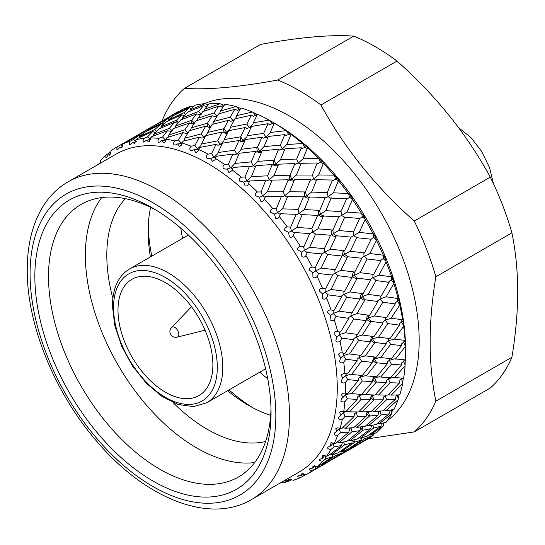 <?xml version="1.0" encoding="UTF-8"?>
<svg xmlns="http://www.w3.org/2000/svg" width="545" height="545" viewBox="0 0 545 545"><rect width="100%" height="100%" fill="white"/><g stroke="black" fill="none" stroke-linecap="round" stroke-linejoin="round"><path stroke-width="0.82" d="M493.429 183.672L489.499 167.465L481.637 151.415L470.819 137.497L458.372 127.435M117.992 310.05A67.096 38.736 -120 0 0 147.279 377.569A67.096 38.736 -120 0 0 198.98 395.547A67.096 38.736 -120 0 0 212.877 364.83A67.096 38.736 -120 0 0 183.59 297.311A67.096 38.736 -120 0 0 131.883 279.333A67.096 38.736 -120 0 0 117.992 310.05M267.711 378.734A152.532 88.065 60 0 1 259.788 372.14M182.561 238.369A152.532 88.065 60 0 1 180.811 228.212M191.52 306.746L171.573 327.436A5.661 3.27 60 0 1 171.586 327.422A5.661 3.27 60 0 1 176.062 328.349A5.661 3.27 60 0 1 178.821 334.337A5.661 3.27 60 0 1 177.186 337.117A5.661 3.27 60 0 1 177.145 337.13L205.056 330.188M296.705 159.031L301.31 147.77L285.008 148.805L280.43 159.821L296.705 159.031L298.326 163.03L295.417 164.174L294.872 163.514L278.624 164.208L273.944 175.599L269.23 179.83L266.314 180.974L265.769 180.32L261.062 191.915L257.41 191.983C255.516 192.862 254.883 194.129 255.51 195.778L259.42 197.113L260.742 201.194C262.343 201.848 263.555 201.18 264.373 199.184L265.463 196.479L264.57 197.058L262.52 195.941L259.57 197.12M238.867 154.16L236.782 153.956L240.801 150.059L240.999 149.316L257.485 147.348L259.577 151.21L263.93 146.66L280.355 145.099L282.303 149.023L286.772 144.575L302.489 143.471L304.873 147.416L306.433 146.394L307.714 147.484C308.524 148.281 308.47 148.376 307.537 147.777L306.719 148.247L304.873 147.416L302.046 148.506L301.31 147.77M255.694 166.109L254.937 166.525L253.2 165.823L257.669 161.375L262.172 150.74L278.597 149.296L274.04 160.21L275.831 164.174L272.977 165.271L272.241 164.556L267.602 175.831L251.361 176.607L255.898 165.612L272.241 164.556M257.56 161.742L257.669 161.375L274.04 160.21M240.999 149.316L245.427 139.513L261.927 137.238L263.337 138.137L265.885 137.156L267.97 137.367M234.704 163.984L239.269 153.24L255.734 151.387L251.252 161.906L234.861 163.439L230.971 167.717L227.197 168.957L228.934 172.554L231.87 170.674L233.131 167.513L249.494 166.096L244.991 176.975L241.292 177.2C239.5 178.263 238.955 179.564 239.664 181.117L243.567 182.016L245.114 185.879C246.728 186.363 247.866 185.579 248.547 183.536L249.583 180.981L265.769 180.32M284.797 149.31L284.04 149.725L282.303 149.023L279.544 150.086L278.597 149.296M218.089 152.539L222.469 143.199L238.969 140.487L234.548 150.168L218.089 152.539L217.837 153.499L214.458 156.987L211.61 158.193L210.568 158.145L212.441 161.429L214.996 159.739L216.385 156.286L232.824 154.044L228.43 164.113L224.71 164.522C223.021 165.755 222.571 167.09 223.348 168.521L226.018 169.195L227.197 168.957M175.435 127.816L175.633 125.977L191.615 120.302L194.558 123.156L192.658 123.933L189.715 122.904L184.918 129.792L187.793 132.817L186.206 133.511L183.079 132.578L178.453 139.922L181.253 143.117L179.489 143.866L177.568 143.907L179.591 146.435L181.349 145.236L182.023 142.981A189.217 109.245 60 0 1 191.179 146.251C189.749 147.797 189.462 149.132 190.328 150.27L192.153 150.468L193.931 149.752L195.907 152.675L198.073 151.21L199.599 147.47L216.018 144.343L217.959 145.304L220.234 144.398L221.822 144.554M215.868 157.43L213.763 157.089L211.651 153.547L207.917 154.153C206.351 155.55 205.983 156.892 206.814 158.179L209.062 158.595L210.568 158.145M257.485 147.348L261.927 137.238M261.062 191.922L262.52 195.941L267.343 191.826L272.098 180.123L288.223 179.775L283.325 191.738L284.613 195.744L289.565 191.758L305.438 191.949L306.542 195.941L311.617 192.085L327.3 192.562L332.491 180.034L316.713 179.734L315.855 180.211L313.6 178.815L312.435 174.931L317.285 162.989L301.201 163.316L296.412 175.047L312.394 175.02M301.16 163.418L300.281 163.997L298.326 163.03L303.047 158.793L318.566 158.391L320.61 162.403L322.184 161.395L323.403 162.614L323.376 163.221L322.654 163.52L320.61 162.403L317.66 163.582L317.265 163.044M273.917 175.681L290.11 175.156L294.872 163.514M303.034 143.839L306.433 146.394M244.991 176.975L246.783 180.947L251.293 176.818M232.838 168.228L232.163 168.562L230.276 167.792L228.43 164.113M280.355 145.099L284.803 134.608L285.968 135.46L288.618 134.452L286.52 131.011L290.158 133.416L288.618 134.452L290.247 135.024L290.921 134.697M289.565 191.758L294.504 179.7L293.612 180.279L291.568 179.162L288.598 180.354L288.21 179.809M319.057 158.745L322.184 161.395M272.057 180.218L271.178 180.797L269.107 179.714L267.602 175.831M305.35 192.119L310.493 179.68C310.5 180.456 311.502 180.259 313.491 179.073L318.668 174.959L333.908 175.163L336.17 176.921L338.309 179.516L338.445 180.667A189.217 109.245 60 0 1 348.262 193.529L348.643 193.822M334.337 175.504L335.577 179.182L335.141 179.428C333.24 180.504 332.355 180.708 332.491 180.034M290.11 175.156L291.568 179.162L296.412 175.047M248.431 183.849L248.547 183.536A189.217 109.245 60 0 1 257.41 191.983M249.46 181.281L248.629 181.778L246.783 180.947L243.956 182.044M298.054 209.607L299.11 213.32L304.294 209.607L309.58 196.977L308.77 197.365L306.542 195.941L304.819 196.84L303.422 196.813L298.19 209.362L282.548 208.864L287.61 196.534L286.752 197.011L284.613 195.744C282.487 197.038 281.411 197.276 281.39 196.479L276.39 208.715L272.807 208.64C270.831 209.334 270.109 210.54 270.627 212.271L274.496 214.008L275.559 218.252C277.139 219.07 278.406 218.518 279.367 216.597L280.539 213.749L279.721 214.144L277.487 212.714L274.496 214.008M276.295 208.892L277.487 212.714L282.548 208.864M348.616 193.884L350.224 195.124L352.193 197.924L352.452 199.463A189.217 109.245 60 0 1 361.417 213.197L361.757 213.354M348.637 193.836L349.549 197.481L349.113 197.733C347.22 198.809 346.409 199.102 346.675 198.618L330.522 198.108L327.995 196.65C325.992 197.821 325.065 198.114 325.215 197.528L309.58 196.977M304.294 209.607L319.779 210.336L325.215 197.528M331.292 197.794L325.801 210.67L320.508 214.246L317.612 215.398L311.958 228.437L312.496 232.279L317.885 228.859L332.913 230.024L338.806 216.781L322.892 215.997L320.508 214.246L319.588 210.643M317.885 228.859L323.607 215.759M325.801 210.67L341.061 211.63L341.599 215.479L338.806 216.781M338.745 230.515L353.514 231.85L359.625 218.456L344.706 217.223L338.745 230.515L330.556 235.242L324.411 248.656L324.561 252.321L330.134 249.208L344.631 250.693L351.055 237.13L336.36 235.747L333.261 233.785L332.913 230.024L332.586 230.433M290.533 227.422L291.459 231.019L296.732 227.449L302.189 214.601L301.419 214.907L299.11 213.32C296.977 214.594 295.976 214.928 296.112 214.328L290.73 227.102L287.242 226.911C285.199 227.408 284.381 228.553 284.783 230.337L288.571 232.442L289.341 236.789C290.866 237.756 292.188 237.32 293.299 235.488L294.566 232.531L293.844 232.77L291.459 231.019L288.571 232.442M363.917 216.079L361.73 213.47L362.296 217.019L363.917 216.079L365.123 219.097L362.296 217.019L359.625 218.456M344.147 251.17L344.631 250.693C343.766 251.231 343.752 252.417 344.59 254.249L350.251 251.293L364.448 252.894L371.125 239.241L356.75 237.702L353.753 235.678L353.514 231.85L353.112 232.306M330.134 249.208L336.36 235.747L335.774 235.869M365.286 219.158L359.237 232.408L351.055 237.13M330.556 235.242L315.603 234.023L312.496 232.279L309.71 233.58L303.865 246.783L304.205 250.557L309.683 247.294L315.603 234.023L314.949 234.2M359.237 232.408L373.155 233.859L373.625 237.484L371.125 239.241M364.448 252.894L363.883 253.398L363.992 256.463C361.969 257.608 361.226 258.207 361.764 258.262L347.199 256.681M340.802 212.005L346.675 198.618M335.345 269.693L334.78 270.197L335.107 273.134L340.843 270.34L347.642 256.641L344.59 254.249L342.056 256.027L335.345 269.693L321.182 268.079L327.647 254.508L327.123 254.583M342.056 256.027L327.647 254.508L324.561 252.321L321.952 253.936L315.099 267.942L315.535 271.022L312.816 272.738L312.925 277.098C314.315 278.304 315.705 278.107 317.095 276.513L318.6 273.413L315.535 271.022L321.182 268.079M340.843 270.34L354.747 272.023L354.093 272.534L354.311 275.327L360.129 272.691L373.706 274.428L381.003 260.639L366.86 258.936M360.129 272.691L367.235 258.916L364.21 256.334L369.946 253.541L383.292 255.183L383.346 258.555L382.917 258.814C381.03 259.911 380.39 260.524 381.003 260.639M373.706 274.428L372.957 274.946L372.855 277.712C370.832 278.849 370.137 279.558 370.77 279.844L357.002 278.093M354.747 272.023L361.764 258.262M321.952 253.936L307.319 252.526L304.205 250.557L301.412 252.124L301.862 256.504C303.327 257.601 304.689 257.288 305.943 255.564L307.319 252.526L306.719 252.648M344.597 291.234L343.854 291.745L343.97 294.389L349.849 291.922L357.282 278.1L354.311 275.327L352.669 276.349L344.597 291.234L331.06 289.477L337.764 275.736M349.849 291.922L363.099 293.68L362.255 294.184L362.282 296.671L368.222 294.368L381.125 296.119L389.096 282.317L375.791 280.525M368.222 294.368L375.982 280.532L373.073 277.582L378.952 275.123L391.671 276.84L391.317 279.898L390.888 280.157C389.007 281.268 388.408 281.983 389.096 282.317M388.762 281.867L388.885 282.29M381.125 296.119L380.178 296.609L380.117 298.939L377.61 300.908L377.883 301.521M351.934 277.425L338.125 275.722L335.107 273.134C332.941 274.353 332.123 275 332.668 275.068L325.699 288.789L325.038 289.3L325.263 292.093L331.06 289.477M363.099 293.68L370.77 279.844M332.668 275.068L318.151 273.461M357.002 313.607L369.558 315.323L377.923 301.528L365.116 299.784L362.282 296.671L360.654 297.727L352.022 312.925L351.075 313.409L351.021 315.739L357.002 313.607L365.021 299.777M369.456 315.31L368.509 315.78L368.372 317.953L374.408 315.977L386.596 317.626L395.282 303.926L382.869 302.209L380.117 298.939L386.105 296.807L398.259 298.531L398.293 297.788L399.451 301.787L399.757 305.091A189.217 109.245 60 0 1 402.646 319.772L402.707 319.752C402.66 318.58 402.741 318.525 402.959 319.595L403.62 326.203A189.217 109.245 60 0 1 405.078 340.373L405.398 346.525A189.217 109.245 60 0 1 405.528 353.317A189.217 109.245 60 0 1 405.398 359.959L394.539 358.842L389.15 360.415L387.345 361.907L387.318 363.828L376.724 362.813L374.565 358.992L372.439 360.701L372.501 362.377L362.289 375.525L351.62 374.429L361.526 361.165L359.23 357.425L357.016 359.216L357.166 360.654L347.376 373.959L343.854 373.454L340.932 374.933L343.009 378.223L342.042 379.225L341.286 381.623C342.056 383.006 343.418 383.319 345.373 382.57L347.676 379.586L345.51 375.75L350.878 374.238L351.62 374.429M393.797 282.95L391.317 279.898L392.972 279.026L393.871 283.523A189.217 109.245 60 0 1 398.157 298.483L397.543 299.007L397.407 301.181L394.982 303.122L395.282 303.926M386.282 317.585L385.438 318.048L385.233 320.065L382.863 321.979L383.115 322.981L371.022 321.359L368.372 317.953L365.927 319.908L366.213 320.705L357.493 334.426L345.339 332.763L353.76 319.009L351.021 315.739L348.507 317.715L348.78 318.321M360.027 299.096L346.879 297.338L343.97 294.389C341.797 295.588 341.027 296.337 341.667 296.644L334.051 310.446L333.199 310.95L333.233 313.436L330.645 315.46L330.025 319.602C331.203 320.951 332.614 320.985 334.269 319.697L336.067 316.563L333.233 313.436L339.154 311.154L346.688 297.325M392.972 279.026L391.862 276.397M341.667 296.644L328.24 294.872L325.263 292.093L322.613 293.959L322.368 298.244C323.655 299.532 325.058 299.45 326.584 298.006L327.947 294.872M357.186 334.385L356.335 334.848L356.13 336.865L362.193 335.059L371.022 321.359M361.975 335.012L374.027 336.606L383.115 322.981M373.489 336.538L372.76 336.98L372.487 338.833L378.584 337.185L390.036 338.602L399.458 325.133L387.774 323.594L385.233 320.065L391.296 318.253L402.707 319.752C402.66 318.58 402.741 318.525 402.959 319.595M402.523 319.758L401.788 320.208L401.522 322.061L399.24 323.914L399.458 325.133M340.407 332.069L339.453 332.545L339.324 334.719L336.776 336.892L335.788 340.843C336.837 342.226 338.247 342.362 340.012 341.245L341.974 338.132L339.324 334.719L345.244 332.743M334.269 319.697A189.217 109.245 60 0 1 337.702 331.687L340.509 332.082L348.82 318.328L335.965 316.55M360.17 355.313L359.55 355.728L359.23 357.425L365.341 355.933L374.912 342.478L372.487 338.833L370.191 340.7L370.396 341.913L360.933 355.408L349.515 353.964L358.671 340.4L356.13 336.865L353.753 338.779L354.012 339.78L344.978 353.364L341.763 352.908M364.796 355.803L376.425 357.193L386.262 343.854L374.912 342.478M344.447 353.296L343.704 353.746L343.439 355.599L340.284 358.712L339.562 361.628C340.475 363.024 341.865 363.249 343.732 362.309L345.864 359.257L343.439 355.599L349.141 353.882M375.423 357.084L374.565 358.992L379.947 357.452L391.392 358.719L401.57 345.598L390.629 344.365L388.333 340.618L386.119 342.417L386.262 343.854M404.458 340.305L403.6 342.212L401.488 343.922L401.57 345.598M390.138 358.603L389.375 360.436L391.392 364.183L380.689 377.051L390.629 377.665L401.57 365L391.392 364.183M389.273 338.506L388.653 338.922L388.333 340.618L394.444 339.133L405.078 340.373M404.261 359.864L403.6 361.321L401.692 362.827L401.57 365M388.871 377.569L388.333 378.755L386.534 380.158L386.262 382.583L376.425 382.038L374.565 378.094L372.644 379.613M361.035 375.403L360.272 377.092L365.436 375.648L366.397 375.907L376.724 362.813M366.397 375.907L376.724 376.765L387.318 363.828M375.219 376.649L374.565 378.094L379.49 376.718L380.689 377.051M359.768 394.369L359.23 395.561L363.876 394.246L365.341 394.662L376.425 382.038M351.62 393.831L362.289 380.989L360.272 377.092L358.242 378.714L358.215 380.628L347.676 393.524L343.834 392.986L341.286 394.239L343.009 397.469L341.688 398.613L340.932 400.52C341.552 401.869 342.873 402.258 344.903 401.692L347.376 398.817L345.51 394.859L350.428 393.497L361.526 394.471L372.501 381.779L372.95 379.286A2.895 0.559 -139.6 0 0 373.148 379.763A2.895 0.559 -139.6 0 0 376.064 382.461M401.931 378.162L401.522 379.075L403.191 378.312L402.707 382.754L401.522 379.075L399.867 380.349L399.458 383.033L390.036 382.74L388.333 378.755L392.979 377.44L403.62 378.223A189.217 109.245 60 0 0 405.078 365.736L394.444 377.855M397.516 394.955L396.031 396.215L395.282 399.41L386.596 399.751L385.233 395.731L383.7 396.883L383.115 399.819L374.027 399.86L372.487 395.854L370.811 397.135M359.169 411.434L362.193 411.897L374.027 399.86M356.389 411.945L356.13 412.538L357.37 411.945M346.048 411.577L347.764 411.373L349.515 411.863L360.933 399.546L359.23 395.561L357.431 396.964L357.166 399.383L345.864 411.768L341.695 411.216L339.562 412.252L340.918 415.351L339.222 416.564L338.506 418.022C338.97 419.303 340.243 419.759 342.335 419.378L344.978 416.632L343.439 412.613L345.407 411.754M362.193 411.897L371.022 411.632L383.115 399.819M368.475 411.734L366.758 413.226L366.213 416.189L353.76 427.661L345.339 428.247L357.493 416.55L356.13 412.538L354.597 413.682L354.012 416.625L341.974 428.397L337.478 427.866L335.788 428.677L336.776 431.599L334.685 432.791L334.051 433.854C334.358 435.046 335.577 435.55 337.702 435.353L340.509 432.757L339.324 428.745L337.941 429.76L336.776 431.599M365.341 394.662L374.912 395.002L386.262 382.583M372.889 394.948L372.487 395.854L374.449 394.996M354.884 426.646L357.002 427.355L369.558 415.985L368.372 411.986L368.863 411.72M371.84 410.848L374.408 411.461L382.869 410.855L395.282 399.41M339.555 428.268L339.324 428.745L339.923 428.425M342.785 427.621L345.339 428.247M366.983 413.001L366.758 413.226A2.895 2.5 -93 0 1 367.248 412.047A2.895 2.5 -93 0 1 367.473 411.768M348.555 440.047L349.849 440.782L363.099 430.162L362.282 426.231M366.526 425.182L368.222 425.931L375.982 424.582L389.096 413.88L381.125 414.929L380.076 411.066M390.383 410.085L389.096 413.88M337.464 441.961L339.154 442.71L352.022 431.735L350.973 427.873M359.196 437.594L360.129 438.262L367.235 436.089L381.003 426.204L373.706 428.05L372.76 425.182M381.228 423.479L381.003 426.204M357.002 427.355L365.116 426.388L377.923 415.276L369.558 415.985M379.872 411.1L378.891 411.829L377.923 415.276M340.237 451.41L340.843 451.962L354.747 442.172L353.903 439.869M340.843 451.962L347.642 449.359L361.764 439.883L354.747 442.172M361.662 437.819L361.764 439.883M330.127 454.373L331.06 455.041L344.597 444.856L343.657 441.981M349.849 440.782L357.282 439.025L370.77 428.697L363.099 430.162M371.486 425.4L370.77 428.697M331.081 449.366L334.051 446.934L333.233 442.99L330.645 445.953L328.165 447.036L327.627 447.758C327.783 448.842 328.935 449.38 331.081 449.366A189.217 109.245 60 0 1 326.584 456.206L323.062 455.443L322.368 455.777L322.613 458.175L319.35 459.524C319.35 460.477 320.426 461.036 322.579 461.186L325.699 458.945L325.133 455.313M330.018 460.559L344.631 451.825L344.14 450.749M349.91 447.867L350.251 448.256L356.75 445.204L371.125 436.198L364.448 438.902L363.753 437.199M370.859 434.835L371.125 436.198M320.848 464.653L321.182 465.035L335.345 455.709L334.65 453.999M315.848 469.068L324.411 464.122L324.186 463.686M330.134 460.729L351.055 448.651L344.631 451.825M350.823 448.004L351.055 448.651M314.397 465.777L312.816 468.094L309.342 468.959C309.192 469.763 310.187 470.328 312.326 470.642L315.582 468.598L315.003 465.866M302.495 473.714L301.412 475.533L297.761 475.914C297.475 476.562 298.381 477.113 300.486 477.57L303.865 475.737L303.395 473.769M289.252 479.116L288.571 480.383L284.783 480.288C284.374 480.758 285.192 481.283 287.242 481.869L290.73 480.261L290.417 479.109M170.517 116.65L176.444 112.699L155.57 124.751L170.517 116.65L171.205 117.618M176.893 113.231L176.444 112.699M100.45 163.159L100.743 160.312A189.217 109.245 60 0 1 106.221 154.766C105.641 156.824 105.675 157.846 106.33 157.825L106.37 157.798M147.477 130.861L147.314 130.378L153.213 126.27L168.242 118.299L162.519 122.754L163.643 124.212M183.938 112.72L189.388 107.808L174.168 115.274L168.514 119.859L183.938 112.72L185.511 114.614M191.125 108.939L189.388 107.808M126.501 141.536L147.375 129.485L141.414 133.457L126.59 141.727M141.182 132.966L155.775 124.628M149.766 128.02L150.032 128.429M110.09 154.691L108.319 154.671L109.92 154.889L110.996 150.863A189.217 109.245 60 0 1 117.052 146.884A189.217 109.245 60 0 1 117.373 146.7C116.657 148.724 116.664 149.827 117.4 150.011L117.618 149.916M161.02 127.966L160.911 126.822L166.341 121.753L181.832 114.743L176.546 120.166L178.556 122.421M139.445 136.645L145.059 132.081L160.325 124.587L154.835 129.526L139.445 136.645L139.615 137.449M198.516 111.493L203.578 105.601L187.93 112.1L182.704 117.659L198.516 111.493L201.398 114.157M206.793 106.643L203.578 105.601M176.58 114.062L176.416 113.578L191.009 106.255L193.121 107.058M191.82 106.452L192.692 107.454M169.284 119.212L168.242 118.299M122.182 147.116L119.723 147.232L121.501 147.927L122.836 143.928L139.139 135.099L133.47 139.52L130.017 141.216C129.151 143.185 129.117 144.364 129.921 144.745L130.371 144.616M204.545 111.017L204.736 109.177L220.078 103.727L224.199 105.308M220.841 104.02L223.607 106.398L223.164 106.636L222.231 107.024L218.783 106.118L202.794 111.636L197.903 118.17L214.028 112.985L218.783 106.118M175.633 125.977L180.688 119.927L196.554 113.898L191.615 120.302M200.485 114.661L196.554 113.898M153.636 134.438L158.827 128.899L174.509 122.387L169.413 128.293L153.636 134.438L153.629 135.923M177.731 123.408L174.509 122.387M135.678 142.041L132.564 142.374L134.472 143.553L136.073 139.629L137.299 138.519L152.729 131.549L147.491 136.938L143.948 138.41C142.933 140.303 142.851 141.536 143.696 142.122L146.639 140.188L148.628 141.836L149.507 141.244L150.509 138.028L151.646 136.7L167.451 130.698L162.567 137.067L158.942 138.314C157.791 140.113 157.648 141.4 158.52 142.177L159.576 142.109L161.715 140.699L163.752 142.804L165.074 141.898L165.905 139.152L166.974 137.599L183.079 132.578M134.472 143.553L134.881 143.28M190.505 130.384L191.254 127.857L196.016 120.827L212.175 115.778L207.502 123.15L210.295 126.338L208.422 127.121L205.69 126.133L201.119 133.981L184.816 138.185L189.422 130.698L205.69 126.133M214.028 112.985L216.896 116.017L215.316 116.712L212.175 115.778M168.405 137.136L168.834 134.956L173.692 128.436L189.715 122.904M219.615 113.578L220.357 111.051L235.958 106.541L240.829 108.516L239.344 109.579L237.579 110.328L234.759 109.347L218.525 113.898L213.885 121.406L230.222 117.182L234.759 109.347M236.68 106.868L239.091 109.497L239.991 109.654M190.13 111.16L190.014 110.022L205.015 103.632L208.272 104.872M205.806 103.884L207.604 105.669M235.133 118.776L236.183 117.393L236.632 115.622L252.396 112.032L257.417 114.477M253.084 112.379L255.591 115.383L257.097 114.327M207.529 132.428L223.947 128.674L228.45 120.35L212.087 124.437L206.03 135.582M230.222 117.182L232.926 120.52L230.971 121.324L228.45 120.35M223.947 128.674L226.55 132.135L224.431 133M201.119 133.981L203.694 137.272L205.54 136.059M182.003 143.178L181.253 143.117L182.391 142.34M183.733 141.032L184.816 138.185M165.816 139.942L161.715 140.699M246.851 124.008L251.265 115.24L234.875 118.837L230.392 127.298L246.851 124.008L249.338 127.598L252.996 124.028L253.302 122.816L269.141 120.104L274.319 123.095A189.217 109.245 60 0 1 285.927 130.643L286.52 131.011M256.899 115.513L255.591 115.383L253.486 116.235L251.265 115.24M240.699 136.781L224.199 139.615L228.641 130.698L245.121 127.537L240.699 136.781L243.063 140.474L240.638 141.421M224.199 139.615L223.893 140.828L220.234 144.398L217.748 140.814L201.323 144.078L205.765 135.644L222.197 132.026L217.748 140.814M201.323 144.078L200.955 145.549L197.501 148.921L194.899 145.44L191.179 146.251M204.811 137.422L201.868 138.13L199.347 137.149L194.899 145.44M182.023 142.981L183.045 141.209L199.347 137.149M269.782 120.472L272.105 123.715L269.7 124.655L268.031 123.708L251.579 126.392L247.158 135.76L263.651 133.368L268.031 123.708M274.319 123.095L269.904 133.259L265.885 137.156L263.651 133.368M270.102 132.517L285.927 130.643M290.158 133.416L291.486 134.363C292.297 134.996 292.181 134.996 291.132 134.349L291.064 134.356A189.217 109.245 60 0 1 302.489 143.471M193.931 149.752L198.816 149.044M240.147 136.87A2.895 0.606 -98.9 0 0 240.91 140.808A2.895 0.606 -98.9 0 0 241.237 141.278L238.969 140.487M250.925 127.755L249.338 127.598L247.069 128.497L245.121 127.537M244.903 140.658L243.063 140.474L246.905 136.72L247.158 135.76M207.502 123.15L206.964 123.299A2.895 0.429 -105.2 0 0 208.163 126.91A2.895 0.429 -105.2 0 0 208.394 127.128L208.422 127.121A2.895 2.459 -149.2 0 0 209.696 127.339A2.895 2.459 -149.2 0 0 210.486 127.189M192.623 123.967L192.658 123.933A2.895 2.527 -144.4 0 0 193.788 124.049M184.305 115.901L181.832 114.743M361.335 426.878L360.654 427.498L360.027 430.659L346.879 441.382L339.154 442.71M375.096 394.812L387.774 395.139L399.458 383.033M385.485 395.139L385.233 395.731L386.466 395.139M405.099 340.284L405.187 339.814M384.995 257.662L385.983 261.328L383.496 258.889L383.346 258.555L384.995 257.662L383.537 254.971M383.496 255.36L383.128 255.762M375.26 236.564L376.377 239.929L373.795 237.804L373.625 237.484L375.26 236.564L373.448 233.846M338.445 180.667L333.397 192.801L328.213 196.52L327.157 192.807M261.873 151.456L261.205 151.782L259.577 151.21L256.906 152.232L255.734 151.387M273.958 123.899L272.105 123.715L273.631 122.666M165.905 139.152A189.217 109.245 60 0 1 174.775 140.944C173.474 142.627 173.262 143.941 174.141 144.902L175.572 144.943L177.568 143.907M223.402 128.79A2.895 0.511 -102 0 0 224.397 132.592A2.895 0.511 -102 0 0 224.697 132.932L222.197 132.026M227.844 132.272L226.55 132.135L230.01 128.77L230.392 127.298M162.567 137.067L165.271 139.888L165.953 139.663M210.935 126.413L210.295 126.338L211.419 125.575M212.775 124.26L213.885 121.406M233.907 120.622L232.926 120.52L234.643 119.266M171.389 131.461L167.451 130.698M150.311 139.554L146.639 140.188M147.491 136.938L150.543 139.425M197.453 120.363L197.903 118.17M129.921 144.745L132.564 142.374M155.209 132.701L152.729 131.549M182.691 119.144L182.704 117.659M160.911 126.822L176.546 120.166M117.4 150.011L119.723 147.232M140.181 136.018L139.139 135.099M147.314 130.378L162.519 122.754M162.063 125.704L160.325 124.587M168.684 120.663L168.514 119.859M106.33 157.825L108.319 154.671M147.824 130.01L147.375 129.485M170.272 116.174L178.27 111.555L179.094 111.698M290.73 480.261L291.657 479.423M300.486 477.57A189.217 109.245 60 0 1 293.299 480.288L289.341 479.096L288.666 479.362L288.571 480.383M312.326 470.642A189.217 109.245 60 0 1 306.263 474.62A189.217 109.245 60 0 1 305.943 474.804L301.589 473.959M301.862 473.837L301.412 475.533M303.865 475.737L305.595 474.579M332.566 454.619L332.668 456.683L318.6 466.125L317.095 466.731L312.925 466.023L312.816 468.094M321.72 464.803L321.952 465.45L306.263 474.62M315.582 468.598L321.952 465.45M324.411 464.122L330.352 460.614M324.731 455.463L322.613 458.175M325.699 458.945L332.668 456.683M341.797 451.621L342.056 452.984L327.647 462.01L321.182 465.035M335.345 455.709L342.056 452.984M359.121 443.753L366.335 439.938A189.217 109.245 60 0 0 373.155 435.387L359.237 443.93M350.782 427.9L349.788 428.629L348.82 432.076L336.067 443.153L334.269 443.385L331.231 442.683L330.025 443.262L330.645 445.953M342.389 442.199L341.667 445.503L328.24 455.79L326.584 456.206M334.051 446.934L341.667 445.503M352.179 440.265L351.934 442.99L338.125 452.895L331.06 455.041M344.597 444.856L351.934 442.99M369.34 434.61L369.946 435.162L376.452 432.689A189.217 109.245 60 0 0 383.292 425.768L369.946 435.162M340.509 432.757L348.82 432.076M352.022 431.735L360.027 430.659M377.658 423.24L378.952 423.976L386.064 422.32A189.217 109.245 60 0 0 391.671 413.784L378.952 423.976M344.978 416.632L354.012 416.625M343.847 411.7L340.918 415.351M357.493 416.55L366.213 416.189M383.993 409.84L386.105 410.555L393.871 409.649A189.217 109.245 60 0 0 398.157 399.635L386.105 410.555M347.376 398.817L357.166 399.383M346.17 393.401L345.51 394.859L343.009 397.469M372.085 394.927A2.895 2.425 -88.9 0 0 371.268 395.834A2.895 2.425 -88.9 0 0 370.879 397.073L370.396 399.812L358.671 411.938L349.515 411.863M360.933 399.546L370.396 399.812M388.278 394.621L391.296 395.098L399.757 394.873A189.217 109.245 60 0 0 402.646 383.53L391.296 395.098M399.069 394.457L398.259 398.838L397.346 395.452L397.905 394.941M347.676 379.586L358.215 380.628M346.375 373.843L345.51 375.75L343.009 378.223M362.289 380.989L372.501 381.779M345.864 359.257L357.166 360.654M341.15 357.452L340.918 357.929L338.506 354.631C338.976 353.051 340.25 352.506 342.335 353.01A189.217 109.245 60 0 0 340.012 341.245M361.526 361.165L372.501 362.377M403.6 361.321L405.269 360.538L405.099 364.98L403.6 361.321M341.974 338.132L354.012 339.78M336.892 336.66L336.428 337.403M337.614 331.673L337.702 331.687C335.577 331.326 334.364 331.98 334.051 333.656L336.776 336.892M378.21 337.103L378.584 337.185L387.774 323.594M358.671 340.4L370.396 341.913M393.899 338.997L394.444 339.133L403.62 326.203M405.391 345.809L403.6 342.212L405.269 341.408M326.584 298.006A189.217 109.245 60 0 1 331.081 310.03C328.942 309.826 327.79 310.596 327.627 312.34L330.645 315.46M374.32 315.964L382.869 302.209M353.76 319.009L366.213 320.705M391.072 318.212L399.757 305.091M403.579 325.529L401.522 322.061L403.191 321.237M317.095 276.513A189.217 109.245 60 0 1 322.579 288.387C320.433 288.346 319.356 289.225 319.35 291.016L322.613 293.959M359.707 298.646L359.836 299.069M399.696 304.464L397.407 301.181L399.069 300.329M305.943 255.564A189.217 109.245 60 0 1 312.326 267.098C310.194 267.234 309.199 268.208 309.342 270.02L312.816 272.738M293.299 235.488A189.217 109.245 60 0 1 300.486 246.497C298.387 246.81 297.481 247.88 297.761 249.692L301.412 252.124M294.566 232.531L309.71 233.58M280.539 213.749L296.112 214.328M302.189 214.601L317.612 215.398M344.052 217.394L344.706 217.223L341.599 215.479L346.988 212.053L361.417 213.197M259.011 197.127L259.42 197.113M265.463 196.479L281.39 196.479M287.61 196.534L303.422 196.813M333.397 192.801L348.262 193.529M352.683 199.286L349.549 197.481L351.157 196.513M338.84 180.64L335.577 179.182L337.171 178.195M278.495 164.508L277.678 164.999L275.831 164.174L280.362 160.039M303.013 158.881L307.503 147.852A189.217 109.245 60 0 1 318.566 158.391M251.252 161.906L253.2 165.823L250.441 166.886L249.494 166.096M263.766 147.198L268.378 136.434L284.803 134.608M234.548 150.168L236.782 153.956L234.234 154.937L232.824 154.044M286.656 144.943L291.064 134.356M68.064 181.853L115.853 154.262A183.427 105.9 60 0 1 257.199 203.408A183.427 105.9 60 0 1 337.26 387.999A183.427 105.9 60 0 1 299.273 471.963L251.49 499.554A183.427 105.9 60 0 0 289.477 415.583A183.427 105.9 60 0 0 209.409 230.991A183.427 105.9 60 0 0 68.064 181.853C57.266 188.148 48.505 197.038 41.774 208.531C32.094 225.371 27.257 245.781 27.25 269.761C26.807 325.011 55.324 394.308 98.039 442.785C145.958 498.716 209.777 524.358 251.49 499.554M345.373 382.57A189.217 109.245 60 0 1 345.455 387.999A189.217 109.245 60 0 1 345.373 393.333M343.732 362.309A189.217 109.245 60 0 1 344.903 373.666M279.367 216.597A189.217 109.245 60 0 1 287.242 226.911M264.373 199.184A189.217 109.245 60 0 1 272.807 208.64M232.136 169.897A189.217 109.245 60 0 1 241.292 177.2M215.404 158.479A189.217 109.245 60 0 1 224.71 164.522M198.612 149.459A189.217 109.245 60 0 1 207.917 154.153M150.509 138.028A189.217 109.245 60 0 1 158.942 138.314M136.073 139.629A189.217 109.245 60 0 1 143.948 138.41M122.836 143.928A189.217 109.245 60 0 1 130.017 141.216M109.497 155.202L109.92 154.889M100.552 162.792L96.724 165.305A189.217 109.245 60 0 0 96.717 165.312M204.314 103.693A183.427 105.9 60 0 1 343.221 160.543A183.427 105.9 60 0 1 419.18 340.7A183.427 105.9 60 0 1 387.297 420.638M435.857 276.765C432.056 299.682 430.155 321.53 430.148 342.328C430.155 362.99 432.056 382.604 435.857 401.147L511.912 357.234C515.699 334.31 517.641 312.483 517.75 291.752C517.641 271.022 515.699 251.388 511.912 232.851L435.857 276.765A207.556 119.832 60 0 0 414.241 221.038L490.296 177.132C466.806 134.056 435.714 95.375 397.005 61.081L320.951 104.994C344.44 148.07 375.532 186.751 414.241 221.038M162.56 120.608L162.805 119.117A207.556 119.832 60 0 1 184.428 88.358C207.911 89.973 239.01 87.2 277.712 80.026A207.556 119.832 60 0 1 320.951 104.994M277.712 80.026L353.766 36.12C330.277 34.505 299.185 37.278 260.483 44.452L184.428 88.358M353.766 36.12A207.556 119.832 60 0 1 397.005 61.081M490.296 177.132A207.556 119.832 60 0 1 511.912 232.851M252.73 407.687A153.785 88.787 60 0 1 229.029 389.9M151.796 256.136A153.785 88.787 60 0 1 148.24 226.713M270.667 415.338A142.204 82.097 60 0 1 248.711 405.466A142.204 82.097 60 0 1 227.626 390.711M150.4 256.94A142.204 82.097 60 0 1 148.165 231.305A142.204 82.097 60 0 1 150.59 207.352M265.599 441.505A142.204 82.097 60 0 1 173.037 402.551M112.842 298.299A142.204 82.097 60 0 1 106.806 255.183A142.204 82.097 60 0 1 125.391 198.659M254.699 462.548A157.362 90.852 60 0 1 142.231 400.084A157.362 90.852 60 0 1 85.374 255.183A157.362 90.852 60 0 1 101.717 197.576M270.994 408.798A157.362 90.852 60 0 1 238.458 476.977A157.362 90.852 60 0 1 117.195 434.821A157.362 90.852 60 0 1 48.512 276.465A157.362 90.852 60 0 1 81.096 204.429A157.362 90.852 60 0 1 156.415 210.336M271.049 412.824A167.015 96.424 60 0 1 152.954 481.01A167.015 96.424 60 0 1 34.853 276.465A167.015 96.424 60 0 1 152.954 208.279A167.015 96.424 60 0 1 271.049 412.824M274.809 123.354A183.427 105.9 60 0 1 405.528 348.589L405.528 353.317M174.345 113.803L177.125 112.202A189.217 109.245 60 0 1 178.27 111.555M176.416 113.578L182.044 109.64A189.217 109.245 60 0 1 191.009 106.255M190.014 110.022L195.199 105.158A189.217 109.245 60 0 1 205.015 103.632M204.736 109.177L209.553 103.373A189.217 109.245 60 0 1 220.078 103.727M220.357 111.051L224.894 104.306A189.217 109.245 60 0 1 235.958 106.541M236.632 115.622L240.972 107.951A189.217 109.245 60 0 1 252.396 112.032M253.302 122.816L257.533 114.246A189.217 109.245 60 0 1 269.141 120.104M274.98 123.456L274.435 123.156M291.486 134.363C292.297 134.996 292.181 134.996 291.132 134.349M307.714 147.484C308.524 148.281 308.47 148.376 307.537 147.777L307.537 147.777M323.403 162.614L323.383 163.371A189.217 109.245 60 0 1 333.908 175.163M365.191 219.472A189.217 109.245 60 0 1 373.155 233.859M376.438 239.943L376.452 240.372A189.217 109.245 60 0 1 383.292 255.183M385.983 261.328L386.064 261.838A189.217 109.245 60 0 1 391.671 276.84M338.411 180.443L337.805 180.606M310.493 179.68L294.504 179.7M352.397 199.163L351.934 199.238M283.291 191.82L267.343 191.826M350.251 251.293L356.75 237.702L356.226 237.777M311.699 228.805L311.958 228.437L296.732 227.449M324.009 249.106L324.411 248.656L309.683 247.294M303.531 247.205L303.865 246.783L300.486 246.497M315.582 267.459L312.326 267.098M325.699 288.789L322.579 288.387M334.051 310.446L331.081 310.03M352.022 312.925L339.154 311.154M392.461 409.479L391.821 412.981L391.221 409.67M383.741 422.893L383.496 424.964L382.937 423.09M373.448 433.875L373.414 434.59L373.175 433.977M359.434 443.821L353.514 447.316L353.289 446.88M99.796 162.982L100.117 163.35M110.989 152.021L106.221 154.766M109.429 152.655L110.587 153.785M141.414 133.457L142.102 134.424M126.685 141.421L117.373 146.7M120.711 144.786L122.496 146.428M154.835 129.526L156.408 131.413M133.47 139.52L136.359 141.639M169.413 128.293L172.295 130.957M206.964 123.299L191.254 127.857M184.918 129.792L168.834 134.956M178.453 139.922L174.775 140.944M390.629 344.365L380.689 357.649M402.707 382.754L402.646 383.53M511.912 357.234A207.556 119.832 60 0 1 490.296 387.992L414.241 431.906L368.325 438.739M384.273 422.77A183.427 105.9 60 0 1 383.68 423.152M405.289 359.952L405.269 360.538M405.099 364.98L405.078 365.736M398.259 398.838L398.157 399.635M391.821 412.981L391.671 413.784M383.496 424.964L383.292 425.768M373.414 434.59L373.155 435.387M435.857 401.147A207.556 119.832 60 0 1 414.241 431.906M287.242 481.869A189.217 109.245 60 0 1 280.137 483.013M353.514 447.316L344.944 452.268M319.758 459.081L319.35 459.524M364.448 438.902L350.251 448.256M322.579 461.186A189.217 109.245 60 0 1 317.095 466.731M373.706 428.05L360.129 438.262M381.125 414.929L368.222 425.931M337.702 435.353A189.217 109.245 60 0 1 334.269 443.385M390.036 382.74L378.584 395.084M386.596 399.751L374.408 411.461M342.335 419.378A189.217 109.245 60 0 1 340.012 428.465M344.903 401.692A189.217 109.245 60 0 1 343.732 411.7M405.398 346.525L395.5 359.107M393.871 283.523L386.105 296.807M386.064 261.838L378.952 275.123M376.452 240.372L369.946 253.541M352.452 199.463L346.988 212.053M316.713 179.734L311.617 192.085M323.383 163.371L318.668 174.959M216.018 144.343L211.651 153.547M222.776 367.391A77.233 44.588 -120 0 0 189.06 289.668A77.233 44.588 -120 0 0 129.547 268.978C118.381 275.79 112.672 288.101 112.42 305.909L114.797 325.651L121.719 346.307L132.571 366.117L146.414 383.353L162.069 396.522L178.215 404.506L193.543 406.631L206.78 402.748A77.233 44.588 -120 0 0 222.776 367.391M217.312 367.391A73.371 42.36 -120 0 0 165.435 277.534A73.371 42.36 -120 0 0 113.551 307.482A73.371 42.36 -120 0 0 165.435 397.346A73.371 42.36 -120 0 0 217.312 367.391M256.933 147.409A2.895 0.715 -96 0 0 257.431 151.435A2.895 0.715 -96 0 0 257.778 152.035A2.895 2.166 -156.7 0 0 258.991 152.566A2.895 2.166 -156.7 0 0 261.689 151.885M241.237 141.278A2.895 2.282 -155.2 0 0 242.484 141.72A2.895 2.282 -155.2 0 0 244.671 141.175M273.501 160.244A2.895 0.838 -93.4 0 0 273.699 164.297A2.895 0.838 -93.4 0 0 274.06 165.019A2.895 2.044 -157.6 0 0 275.225 165.632A2.895 2.044 -157.6 0 0 278.338 164.897M289.572 175.163A2.895 0.974 -90.9 0 0 289.47 179.196A2.895 0.974 -90.9 0 0 289.824 180.034A2.895 1.914 -157.8 0 0 290.935 180.708A2.895 1.914 -157.8 0 0 294.348 180.095M304.914 191.942A2.895 1.11 -88.7 0 0 304.478 195.893A2.895 1.11 -88.7 0 0 304.819 196.84A2.895 1.771 -157.4 0 0 305.861 197.569A2.895 1.771 -157.4 0 0 309.41 197.392M319.268 210.309A2.895 1.254 -86.8 0 0 318.505 214.131A2.895 1.254 -86.8 0 0 318.811 215.173A2.895 1.628 -156.7 0 0 319.779 215.936A2.895 1.628 -156.7 0 0 323.417 216.188M332.416 229.983A2.895 1.403 -85.2 0 0 331.319 233.621A2.895 1.403 -85.2 0 0 331.585 234.745A2.895 1.478 -155.5 0 0 332.464 235.529A2.895 1.478 -155.5 0 0 336.156 236.196M344.154 250.639A2.895 1.553 -83.8 0 0 342.716 254.052A2.895 1.553 -83.8 0 0 342.928 255.244A2.895 1.328 -154.1 0 0 343.725 256.034A2.895 1.328 -154.1 0 0 347.424 257.097M354.291 271.969A2.895 1.696 -82.9 0 0 352.52 275.102A2.895 1.696 -82.9 0 0 352.669 276.349A2.895 1.185 -152.3 0 0 353.364 277.126A2.895 1.185 -152.3 0 0 357.036 278.556M362.663 293.626A2.895 1.839 -82.3 0 0 360.579 296.439A2.895 1.839 -82.3 0 0 360.654 297.727A2.895 1.042 -150.2 0 0 361.253 298.476A2.895 1.042 -150.2 0 0 364.85 300.241M369.04 315.248A2.895 1.976 -82.3 0 0 366.765 317.735A2.895 1.976 -82.3 0 0 366.758 319.043A2.895 0.906 -147.9 0 0 367.248 319.745A2.895 0.906 -147.9 0 0 370.729 321.816M373.053 336.476A2.895 2.105 -82.8 0 0 370.975 338.643A2.895 2.105 -82.8 0 0 370.879 339.964A2.895 0.777 -145.3 0 0 371.268 340.605A2.895 0.777 -145.3 0 0 374.599 342.928M374.912 357.023A2.895 2.228 -83.9 0 0 373.148 358.842A2.895 2.228 -83.9 0 0 372.95 360.15A2.895 0.661 -142.5 0 0 373.243 360.715A2.895 0.661 -142.5 0 0 376.384 363.249M370.879 397.073A2.895 0.463 -136.4 0 0 370.975 397.448A2.895 0.463 -136.4 0 0 373.638 400.262M366.724 413.239A2.895 0.388 -133.1 0 0 366.765 413.498A2.895 0.388 -133.1 0 0 369.149 416.366M360.565 427.593L362.663 430.523M352.717 440.149L354.291 442.506M343.466 451.008L344.154 452.125M224.697 132.932A2.895 2.378 -152.7 0 0 225.964 133.266A2.895 2.378 -152.7 0 0 227.524 132.912M191.084 120.486A2.895 0.361 -108.6 0 0 192.46 123.858A2.895 0.361 -108.6 0 0 192.562 123.953M176.021 120.384L177.513 123.456M162.008 123L162.962 124.853M149.275 128.3L149.541 128.77M360.879 426.926A2.895 2.562 -98.5 0 0 360.654 427.498M374.585 376.595A2.895 2.33 -85.9 0 0 373.243 378.005A2.895 2.33 -85.9 0 0 372.95 379.286M30.077 273.706A173.773 100.328 60 0 1 152.954 202.76A173.773 100.328 60 0 1 275.825 415.583A173.773 100.328 60 0 1 152.954 486.528A173.773 100.328 60 0 1 30.077 273.706M188.379 235.011L129.547 268.978M265.606 368.781L206.78 402.748M171.586 327.422A5.791 5.791 0 0 0 177.186 337.117M117.052 146.884L122.564 143.703M145.27 130.589L151.639 126.917M349.038 449.918L355.394 446.253M319.942 466.724L326.298 463.052"/></g></svg>

